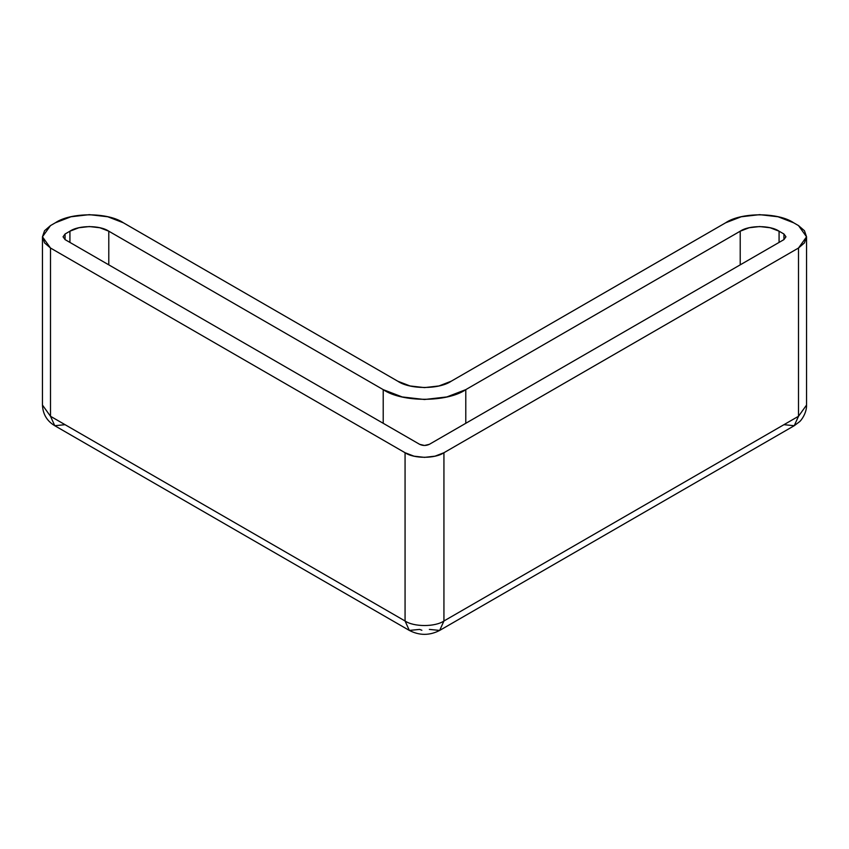 <?xml version="1.0" encoding="UTF-8"?>
<svg xmlns="http://www.w3.org/2000/svg" width="849" height="849" viewBox="0 0 849 849"><rect width="100%" height="100%" fill="white"/><g stroke="black" fill="none" stroke-linecap="round" stroke-linejoin="round"><path stroke-width="1.27" d="M421.868 630.266L419.639 629.406L409.335 630.425L405.069 620.99L50.494 416.275L42.45 405.058L50.494 416.275L50.494 248.025L405.069 452.729L50.494 248.025L50.494 416.275L54.761 425.71L50.494 416.275L405.069 620.99C413.813 627.04 435.187 627.04 443.931 620.99L798.506 416.275L794.24 425.71L798.506 416.275L806.55 405.058L806.55 236.807L798.506 225.59L793.645 222.788C778.342 212.197 740.944 212.197 725.64 222.788L451.212 381.222L725.64 222.788L741.241 216.771L759.643 214.648L778.045 216.771L793.645 222.788L798.506 225.59L804.459 230.737L806.55 236.807L798.506 248.025L798.506 416.275L798.506 248.025L804.459 242.878L806.55 236.807M65.065 424.691L54.761 425.71C46.982 421.062 42.874 414.174 42.45 405.058L42.45 236.807L50.494 248.025L44.541 242.878L42.45 236.807L50.494 225.59L55.355 222.788L50.494 225.59L44.541 230.737L42.45 236.807M54.761 425.71L409.335 630.425L405.069 620.99L405.069 452.729C413.813 458.789 435.187 458.789 443.931 452.729L798.506 248.025L443.931 452.729L443.931 620.99L439.665 630.425L443.931 620.99L443.931 452.729L435.017 456.168L424.5 457.378L413.983 456.168L405.069 452.729L405.069 620.99C413.813 627.04 435.187 627.04 443.931 620.99L798.506 416.275L806.55 405.058C806.826 413.325 800.681 421.146 799.376 421.836L794.24 425.71L783.935 424.691M409.335 630.425C419.448 635.657 429.552 635.657 439.665 630.425L429.361 629.406M783.935 239.609L783.935 234.006L779.074 231.193C770.33 225.144 748.956 225.144 740.211 231.193L740.211 264.846L740.211 231.193L749.126 227.755L759.643 226.545L770.16 227.755L779.074 231.193L783.935 234.006L785.941 236.807L783.935 234.006L783.935 239.609L785.941 236.807L783.935 239.609L429.361 444.324L783.935 239.609M779.074 242.411L779.074 231.193L779.074 242.411M419.639 444.324C422.876 445.831 426.124 445.831 429.361 444.324L424.5 445.481L419.639 444.324L65.065 239.609L65.065 234.006L63.059 236.807L65.065 239.609L63.059 236.807L65.065 234.006L65.065 239.609L419.639 444.324M65.065 234.006L69.926 231.193L69.926 242.411L69.926 231.193L78.84 227.755L89.357 226.545L99.874 227.755L108.789 231.193C100.044 225.144 78.67 225.144 69.926 231.193L65.065 234.006M108.789 264.846L108.789 231.193L383.217 389.638C401.8 402.5 447.2 402.5 465.783 389.638L465.783 423.29L465.783 389.638L740.211 231.193L465.783 389.638L446.839 396.939L424.5 399.508L402.161 396.939L383.217 389.638L108.789 231.193L108.789 264.846M383.217 423.29L383.217 389.638L383.217 423.29M123.36 222.788C108.056 212.197 70.658 212.197 55.355 222.788L70.955 216.771L89.357 214.648L107.759 216.771L123.36 222.788L397.788 381.222C409.812 389.542 439.188 389.542 451.212 381.222L438.954 385.955L424.5 387.611L410.046 385.955L397.788 381.222L123.36 222.788M439.665 630.425L794.24 425.71"/></g></svg>
